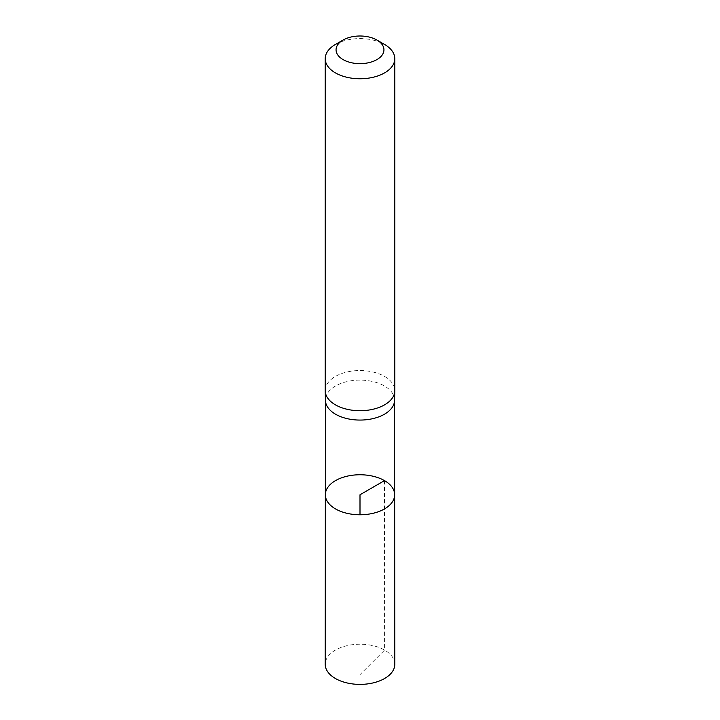 <?xml version="1.0" encoding="UTF-8"?>
<svg xmlns="http://www.w3.org/2000/svg" width="720" height="720" viewBox="0 0 720 720"><rect width="100%" height="100%" fill="white"/><g stroke="black" fill="none" stroke-linecap="round" stroke-linejoin="round"><path stroke-width="0.54" stroke-dasharray="3.6 2.7" d="M394.578 400.221L394.578 400.095A34.578 19.962 0 0 0 384.453 385.983A34.578 19.962 0 0 0 346.77 381.654A34.578 19.962 0 0 0 325.422 400.095L325.422 400.221M325.35 494.757A34.65 20.007 180 0 1 346.743 476.28A34.65 20.007 180 0 1 384.507 480.618A34.65 20.007 180 0 1 394.65 494.757M325.215 390.636A34.785 20.079 180 0 1 346.689 372.078A34.785 20.079 180 0 1 384.597 376.434A34.785 20.079 180 0 1 394.785 390.636M335.403 44.478A34.785 20.079 180 0 1 384.597 44.478M394.785 664.29A34.785 20.079 0 0 0 360 644.22A34.785 20.079 0 0 0 325.215 664.29M384.507 480.618L384.597 650.106L360 674.64L360 514.773"/><path stroke-width="1.08" d="M325.422 400.095A34.578 19.962 0 0 0 325.422 400.347A34.578 19.962 0 0 0 360 420.066A34.578 19.962 0 0 0 394.578 400.347A34.578 19.962 0 0 0 394.578 400.095M394.65 494.757A34.65 20.007 180 0 1 360 514.773A34.65 20.007 180 0 1 325.35 494.757A34.65 20.007 0 0 0 335.493 508.914A34.65 20.007 0 0 0 373.266 513.252A34.65 20.007 0 0 0 394.65 494.757A34.65 20.007 0 0 0 360 474.759A34.65 20.007 0 0 0 325.35 494.757L325.215 664.29A34.785 20.079 0 0 0 335.403 678.501A34.785 20.079 0 0 0 373.32 682.857A34.785 20.079 0 0 0 394.785 664.29L394.578 400.221M384.597 44.478L376.929 40.05L384.597 44.478A34.785 20.079 180 0 1 394.785 58.671L394.785 390.636A34.785 20.079 180 0 1 394.785 390.879A34.785 20.079 180 0 1 360 410.715A34.785 20.079 180 0 1 325.215 390.879A34.785 20.079 180 0 1 325.215 390.636L325.215 58.671A34.785 20.079 180 0 1 335.403 44.478L343.071 40.05A23.94 13.824 180 0 1 376.929 40.05L376.929 40.05A23.94 13.824 180 0 1 376.929 59.598A23.94 13.824 180 0 1 343.071 59.598A23.94 13.824 180 0 1 343.071 40.05M394.785 58.671A34.785 20.079 180 0 1 360 78.759A34.785 20.079 180 0 1 325.215 58.671M360 514.773L360 494.766L384.507 480.618M325.422 400.221L325.35 494.757M394.578 400.347L394.785 390.879M325.422 400.347L325.215 390.879"/></g></svg>
